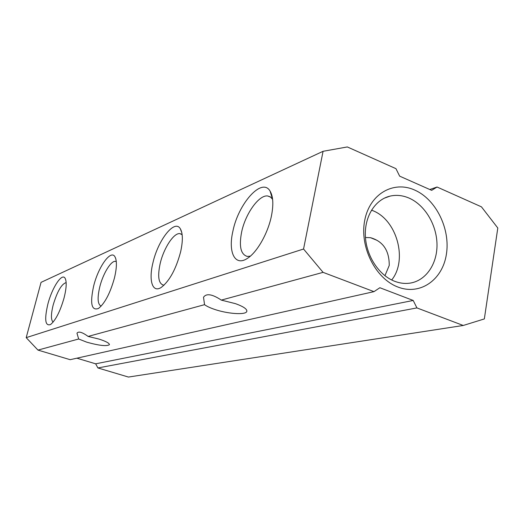 <?xml version="1.0" encoding="UTF-8"?>
<svg xmlns="http://www.w3.org/2000/svg" width="524" height="524" viewBox="0 0 524 524"><rect width="100%" height="100%" fill="white"/><g stroke="black" fill="none" stroke-linecap="round" stroke-linejoin="round"><path stroke-width="0.79" d="M232.879 231.267C238.315 203.6 261.941 176.87 270.083 191.096C273.207 196.395 273.646 204.72 271.412 216.071C267.921 233.35 257.068 252.332 247.531 258.286C234.942 266.913 227.933 252.326 232.879 231.267M272.611 199.323L270.377 196.913L267.659 195.963C258.876 194.712 245.291 213.975 241.603 232.165C238.885 246.49 240.804 254.579 247.361 256.446L250.348 256.151M152.942 262.779C157.973 240.103 174.689 218.685 180.354 228.818C182.909 233.337 182.994 241.02 180.616 251.867C176.038 269.015 169.638 280.825 161.425 287.29C152.451 293.479 148.469 280.569 152.942 262.779M182.149 234.713L179.922 233.632C173.817 232.591 163.612 248.317 160.154 263.631C157.469 276.286 158.51 283.425 163.278 285.063L164.15 285.082M204.55 304.673C206.672 306.239 209.875 307.765 214.152 309.239C227.062 313.804 245.389 315.186 246.752 311.564C247.452 309.298 243.732 306.671 235.59 303.691L221.305 300.101C212.24 294.082 206.305 293.145 203.508 297.285L204.55 304.673L88.104 336.421C82.176 332.118 78.462 331.05 76.969 333.205L78.659 338.995L86.82 342.198C99.095 345.598 106.627 346.436 109.418 344.713C109.523 343.246 106.031 341.366 98.944 339.061L88.104 336.421M47.841 304.215C52.04 287.676 62.015 272.414 65.127 278.316C66.823 281.676 66.483 288.174 64.098 297.809C60.195 311.374 55.682 320.282 50.559 324.533C45.195 326.367 44.285 319.594 47.841 304.215M66.155 282.613C61.603 283.91 57.28 291.357 53.186 304.955C50.874 314.38 50.854 320.092 53.147 322.09M93.619 286.169C98.217 267.017 110.833 249.182 114.953 256.773C117.029 260.651 116.865 267.712 114.455 277.956C110.23 293.106 104.918 303.265 98.532 308.433C91.504 311.04 89.866 303.619 93.619 286.169M116.295 261.594L115.503 261.352C111.023 260.487 102.966 273.757 99.757 286.962C97.182 298.176 97.66 304.555 101.184 306.108M397.906 287.028C375.564 278.729 359.549 247.053 364.665 220.663C369.453 194.135 393.275 180.335 414.635 190.042C436.079 199.369 450.568 229.034 446.369 254.415C442.485 279.908 420.183 295.719 397.906 287.028M409.021 198.072C402.681 195.36 396.393 194.699 390.138 196.094C375.158 199.493 364.396 216.51 365.379 236.245C366.283 255.967 378.904 275.257 394.579 281.257C399.609 283.183 404.587 283.831 409.526 283.196C425.626 281.087 437.265 264.273 437.003 244.597C436.826 224.927 424.918 204.963 409.021 198.072M365.457 237.51L370.494 237.68C383.077 241.295 389.325 250.557 389.234 265.465L384.93 275.716M372.616 210.583L371.496 210.137L372.616 210.589C396.91 219.785 407.96 259.943 391.69 279.986C407.96 259.937 396.91 219.785 372.616 210.583M395.954 168.662L347.32 146.943L323.079 151.298L303.553 249.018L323.072 272.356L373.979 291.645L379.867 287.728L413.2 300.462L416.927 307.916L463.249 325.469L484.34 318.933L497.8 228.006L481.445 206.842L437.055 187.016L431.678 190.35L399.648 176.143L395.954 168.662M76.858 358.187L95.663 363.82L413.2 300.462M95.663 363.82L97.909 367.953L416.927 307.916M323.079 151.298L41.049 282.364L26.2 337.653L37.964 350.091L70.157 359.687L373.979 291.645M37.964 350.091L78.659 338.995M221.305 300.101L323.072 272.356M26.2 337.653L303.553 249.018M429.804 189.518L437.055 187.016M97.909 367.953L128.452 377.057L463.249 325.469M272.526 199.192L270.083 191.096M181.821 232.735L180.354 228.818M65.592 279.344L65.127 278.316M115.778 258.725L114.953 256.773M370.494 237.68L376.54 240.13M270.843 197.253L267.659 195.963M181.592 234.248L179.922 233.632M116.295 261.633L115.503 261.352M384.308 198.17L390.138 196.094M246.896 310.863L246.752 311.564"/></g></svg>
